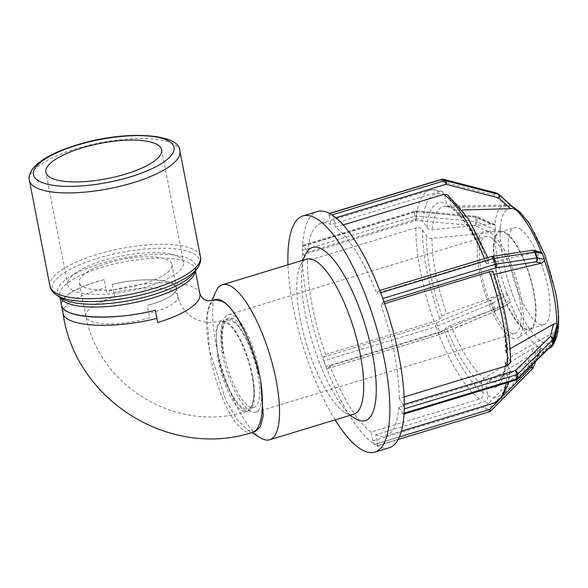 <?xml version="1.0" encoding="UTF-8"?>
<svg xmlns="http://www.w3.org/2000/svg" width="588" height="588" viewBox="0 0 588 588"><rect width="100%" height="100%" fill="white"/><g stroke="black" fill="none" stroke-linecap="round" stroke-linejoin="round"><path stroke-width="0.44" stroke-dasharray="2.94 2.21" d="M85.848 316.226A47.18 14.362 -11 0 1 114.66 296.771L112.22 284.474A47.18 13.671 171.6 0 1 176.327 287.907A47.18 13.671 171.6 0 1 147.228 305.385L149.661 317.674A47.18 14.362 -11 0 1 85.877 316.359A47.18 14.362 -11 0 1 85.848 316.226L79.292 282.483A47.18 14.362 -11 0 0 82.636 286.547A47.18 14.362 -11 0 0 135.865 285.922A47.18 14.362 -11 0 0 171.917 264.482A47.18 14.362 -11 0 0 168.572 260.418A47.18 14.362 -11 0 0 115.344 261.035A47.18 14.362 -11 0 0 79.292 282.483M113.807 292.64A47.18 13.671 171.6 0 1 174.585 292.118A47.18 13.671 171.6 0 1 177.877 295.911A47.18 13.671 171.6 0 1 177.914 296.073A47.18 13.671 171.6 0 1 148.808 313.544M63.026 313.338L63.019 313.286A69.002 19.999 171.6 0 1 105.708 287.804L104.127 279.645C75.654 287.422 61.439 295.948 61.483 305.231M104.127 279.645A69.002 19.999 -8.4 0 0 61.365 304.643M112.22 284.474C135.211 278.469 164.265 278.205 173.137 283.916L176.466 287.87C176.488 294.228 166.742 300.064 147.228 305.385M252.605 376.033C248.246 352.638 235.773 326.612 226.564 321.658L221.397 320.629L217.825 324.061L215.906 331.47L217.597 355.13C222.845 383.942 240.007 414.518 248.834 410.777C254.869 407.682 256.125 396.106 252.605 376.033A47.18 15.119 75.8 0 1 252.612 376.085A47.18 15.119 75.8 0 1 246.931 411.35A47.18 15.119 75.8 0 1 246.864 411.372A47.18 15.119 75.8 0 1 217.597 355.13M255.207 431.614L247.614 430.085L236.868 419.288L225.873 400.362L209.512 350.345L207.02 315.756L209.813 304.915L215.024 299.895M252.267 432.518A69.002 22.116 75.8 0 1 209.512 350.345A69.002 22.116 75.8 0 1 209.504 350.294M199.898 294.059A69.002 21.006 -11 0 0 199.626 293.096A69.002 21.006 -11 0 0 195.003 288.12A69.002 21.006 -11 0 0 106.56 291.935L105.708 287.804M222.073 352.609L223.359 353.381C219.883 333.411 221.154 321.901 227.166 318.836C235.972 315.109 253.083 345.509 258.367 374.284L259.653 375.048C255.412 343.686 238.14 310.596 228.173 314.749C221.338 318.167 219.309 330.787 222.073 352.609A50.649 15.531 73.1 0 0 250.069 411.188A50.649 15.531 73.1 0 0 255.596 412.291A50.649 15.531 73.1 0 0 260.513 379.936A50.649 15.531 73.1 0 0 259.653 375.048M258.367 374.284A47.18 15.119 -104.2 0 0 229.063 318.255A47.18 15.119 -104.2 0 0 223.359 353.381M232.583 321.21A45.585 13.972 73.1 0 1 256.206 366.89A45.585 13.972 73.1 0 1 254.126 407.44A45.585 13.972 73.1 0 1 249.15 406.455A45.585 13.972 73.1 0 1 225.52 360.775A45.585 13.972 73.1 0 1 227.607 320.217A45.585 13.972 73.1 0 1 232.583 321.21M209.512 350.345A69.002 21.153 73.1 0 1 209.578 305.062A69.002 21.153 73.1 0 1 213.393 300.321M495.199 229.901L495.375 225.52L477.155 217.457A3.036 1.029 113.9 0 0 476.839 216.516A3.036 1.029 113.9 0 0 475.692 217.178L475.883 216.274L475.905 217.141A3.036 2.168 -177.7 0 1 477.155 217.457L476.978 221.838A3.036 2.168 2.3 0 0 475.729 221.522L475.347 225.807A3.036 1.029 113.9 0 0 476.978 221.838L495.199 229.901L494.692 230.959L490.649 232.576L475.347 225.807L415.812 220.419L416.194 216.141A3.036 2.168 2.3 0 0 414.643 216.296A3.036 0.933 -106.9 0 0 415.812 220.419L303.489 254.567A3.036 0.933 73.1 0 1 302.335 250.885A3.036 0.933 73.1 0 1 302.328 250.437L414.643 216.296L414.819 211.915A3.036 2.168 -177.7 0 1 416.37 211.761L416.348 210.886L416.157 211.79A3.036 0.933 -106.9 0 0 415.187 211.011A3.036 0.933 -106.9 0 0 414.819 211.915L302.504 246.056A3.036 0.933 73.1 0 1 302.541 245.688A123.458 37.852 73.1 0 1 317.388 211.533M495.375 225.52L494.949 224.616L490.995 223.947L432.29 229.673C429.828 229.805 428.013 229.077 426.851 227.482L422.897 221.161C421.353 219.214 419.119 218.567 416.194 219.221L307.744 252.186L303.842 245.938A3.036 0.933 -106.9 0 0 302.871 245.152A3.036 0.933 -106.9 0 0 302.541 245.688A123.458 37.852 73.1 0 0 302.416 248.246L302.328 250.437M495.809 192.893A3.036 1.272 -75.5 0 0 494.082 195.179A3.036 1.294 132.1 0 1 497.154 193.533L511.376 206.366L510.413 206.116A75.124 23.035 73.1 0 0 505.856 205.05A75.124 23.035 73.1 0 0 494.949 224.616L476.839 216.516A3.036 3.036 0 0 0 475.883 216.274L416.348 210.886A3.036 3.036 0 0 0 415.187 211.011L302.871 245.152M327.67 368.529L329.853 365.912L438.303 332.948C441.169 332.007 443.102 331.073 444.08 330.147L446.292 327.501L450.842 325.113L506.738 304.944L494.082 311.78A3.036 1.786 61.6 0 0 494.486 311.662A3.036 1.786 61.6 0 0 494.905 308.781A3.036 0.566 -20.4 0 1 493.817 309.288A3.036 0.61 -112.7 0 1 494.214 311.787A3.036 0.61 -112.7 0 1 494.082 311.78L439.986 334.381L327.67 368.529A3.036 0.933 73.1 0 1 327.509 368.639A3.036 0.933 73.1 0 1 326.134 367.088A3.036 0.933 73.1 0 1 325.928 366.567L438.244 332.418A3.036 0.933 -106.9 0 0 439.831 334.491A3.036 0.933 -106.9 0 0 439.986 334.381A3.036 0.61 67.3 0 0 440.118 334.388A3.036 0.61 67.3 0 0 439.721 331.889A3.036 0.566 -20.4 0 1 438.244 332.418L436.098 326.649A3.036 0.566 159.6 0 0 437.575 326.119A3.036 0.61 67.3 0 0 435.752 323.018A3.036 0.933 -106.9 0 0 436.098 326.649L323.775 360.797A3.036 0.933 73.1 0 1 323.591 360.246A123.458 37.852 73.1 0 1 302.335 250.885A123.458 37.852 73.1 0 1 302.416 248.246L302.504 246.056M303.489 254.567L307.399 260.815L415.848 227.85C418.774 227.196 421.008 227.843 422.551 229.79L426.498 236.111C427.667 237.706 429.483 238.434 431.937 238.302L490.649 232.576M509.972 300.63L507.826 294.867L492.759 303.011A3.036 1.786 61.6 0 0 489.848 300.417A3.036 0.61 -112.7 0 1 491.671 303.518A3.036 0.566 159.6 0 0 492.759 303.011L494.905 308.781L509.972 300.63L510.002 302.078L506.738 304.944M507.826 294.867L506.893 293.728L502.505 293.581L446.608 313.749L442.058 316.138L439.846 318.777C438.868 319.71 436.935 320.644 434.069 321.577L325.62 354.549L323.437 357.166A3.036 0.933 -106.9 0 0 323.591 360.246A123.458 37.852 73.1 0 0 324.848 363.685L325.928 366.567M490.826 410.924L490.524 410.828A3.036 2.742 -59.2 0 1 489.216 411.637L486.886 410.248A3.036 2.742 120.8 0 0 488.202 409.446L485.21 406.727A3.036 0.933 -106.9 0 0 486.886 410.248L374.571 444.388A3.036 0.933 73.1 0 1 374.343 444.212A123.458 37.852 73.1 0 1 326.134 367.088A123.458 37.852 73.1 0 1 324.848 363.685L323.775 360.797M533.242 367.603L540.931 347.831L538.608 346.442L530.685 366.015L526.973 364.398L529.964 367.118A3.036 2.742 120.8 0 0 530.685 366.015L533.007 367.404A3.036 2.742 -59.2 0 1 532.287 368.5L532.588 368.595M399.392 436.943L377.467 443.609L375.747 434.752L484.196 401.78C486.938 400.641 488.172 398.59 487.886 395.636L486.144 386.669C485.835 384.309 486.68 382.435 488.672 381.046L538.211 350.698L541.034 348.353L540.931 347.831L541.034 348.353A75.124 23.035 73.1 0 0 549.398 348.258M377.467 443.609A3.036 0.933 73.1 0 1 377.224 445.844A3.036 0.933 73.1 0 1 377.099 445.858A3.036 0.933 73.1 0 1 376.893 445.777L489.216 411.637A3.036 0.933 -106.9 0 0 489.547 411.703M538.608 346.442L537.675 346.339L533.632 347.964L484.093 378.312C482.101 379.701 481.256 381.575 481.565 383.935L483.307 392.902C483.593 395.856 482.358 397.907 479.617 399.046L371.168 432.011L372.888 440.875A3.036 0.933 -106.9 0 0 374.343 444.212A123.458 37.852 73.1 0 0 375.732 445.087L376.893 445.777M389.205 447.769A123.458 37.852 73.1 0 1 377.099 445.858A123.458 37.852 73.1 0 1 375.732 445.087L374.571 444.388M552.963 343.796A3.036 2.102 14.9 0 1 549.934 345.141A3.036 1.764 -134.3 0 0 552.147 345.185M517.278 379.267A3.036 1.764 45.7 0 1 515.066 379.223A3.036 0.933 -106.9 0 0 516.036 380.002M404.294 404.375L403.096 404.735A3.036 0.933 73.1 0 1 404.257 408.425M556.939 328.685L556.498 329.846L553.242 332.712L507.26 358.805L505.423 361.363L505.864 363.083L509.811 369.396L510.252 371.109L507.29 374.144L398.84 407.116L402.751 413.364A3.036 0.933 -106.9 0 0 403.721 414.15A3.036 0.933 -106.9 0 0 404.044 413.614M510.612 362.296L505.761 352.947L507.606 350.176L510.127 348.75M403.096 404.735L399.186 398.488L404.11 396.988M532.133 250.326A3.036 2.227 -98.6 0 0 531.545 250.532A3.036 2.859 101.3 0 1 532.427 250.304M491.399 256.522A3.036 0.933 -106.9 0 0 491.237 256.633L378.922 290.781L376.739 293.39L485.188 260.418C487.915 259.653 489.062 259.653 488.628 260.418L486.423 263.056C485.989 263.703 486.754 263.806 488.709 263.373L537.623 251.686L539.777 251.664M537.498 251.715L531.545 250.532L491.237 256.633A3.036 2.227 81.4 0 1 491.502 256.508M378.922 290.781A3.036 0.933 73.1 0 1 379.076 290.67A3.036 0.933 73.1 0 1 380.451 292.221M384.625 303.643L380.965 304.753L383.155 302.144A3.036 0.933 -106.9 0 0 382.994 299.057M462.271 209.989L455.457 210.166L452.841 209.357L451.15 206.623A96.476 29.576 73.1 0 1 486.423 263.056L486.291 263.431M487.797 257.618L488.628 260.418A106.046 32.509 -106.9 0 0 449.401 197.664L447.681 194.907M500.028 234.2L500.373 225.571M515.066 301.24L510.847 289.869M544.187 343.223L539.615 340.503M558.262 318.189L557.909 326.825M543.209 251.149L547.435 262.513M494.06 274.471L492.942 274.736C490.987 275.169 490.223 275.066 490.657 274.427L492.994 271.421M490.524 274.787L490.657 274.427A96.476 29.576 73.1 0 1 506.209 354.454M493.435 246.512A51.663 15.839 73.1 0 1 501.064 230.937A51.663 15.839 73.1 0 1 529.884 275.97A51.663 15.839 73.1 0 1 531.008 329.42A51.663 15.839 73.1 0 1 524.121 328.876A51.663 15.839 73.1 0 1 493.435 246.512M477.272 248.099A55.904 17.14 73.1 0 1 485.534 231.238A55.904 17.14 73.1 0 1 516.712 279.969A55.904 17.14 73.1 0 1 517.932 337.813A55.904 17.14 73.1 0 1 510.472 337.225A55.904 17.14 73.1 0 1 477.272 248.099M514.081 209.166L518.66 211.886M511.376 206.366L513.706 207.755M307.744 252.186A111.11 34.067 73.1 0 1 320.974 223.344A111.11 34.067 73.1 0 1 330.838 224.557L439.287 191.585L442.441 191.784L444.822 194.929L446.564 203.889L449.026 207.072L450.878 207.432L510.413 206.116M451.15 206.623L449.401 197.664M343.201 224.925L335.417 227.291A111.11 34.067 73.1 0 1 376.739 293.39M380.965 304.753A111.11 34.067 73.1 0 1 399.186 398.488M398.84 407.116A111.11 34.067 73.1 0 1 385.61 435.958A111.11 34.067 73.1 0 1 375.747 434.752M371.168 432.011A111.11 34.067 73.1 0 1 329.853 365.912M441.684 179.311A3.036 0.933 -106.9 0 0 441.441 181.545L329.118 215.693A3.036 0.933 73.1 0 1 329.361 213.459A3.036 0.933 73.1 0 1 329.486 213.451M329.118 215.693L330.838 224.557M335.417 227.291L333.697 218.427A3.036 0.933 -106.9 0 0 332.242 215.098M499.638 195.062L497.154 193.533A3.036 2.742 120.8 0 0 496.764 193.239M506.025 205.962L494.082 195.179L441.441 181.545A3.036 1.272 104.5 0 1 443.087 179.274M519.939 228.835A50.649 15.531 73.1 0 1 546.193 279.587A50.649 15.531 73.1 0 1 543.871 324.649A50.649 15.531 73.1 0 1 538.351 323.547A50.649 15.531 73.1 0 1 512.097 272.795A50.649 15.531 73.1 0 1 514.412 227.732A50.649 15.531 73.1 0 1 519.939 228.835M325.62 354.549A111.11 34.067 73.1 0 1 307.399 260.815M335.131 419.876A123.458 37.852 73.1 0 1 287.988 264.806M355.255 418.634A90.53 27.754 73.1 0 1 312.324 342.106A90.53 27.754 73.1 0 1 305.392 254.633M505.526 233.215A50.649 15.531 73.1 0 1 531.78 283.975A50.649 15.531 73.1 0 1 529.457 329.03A50.649 15.531 73.1 0 1 523.937 327.935A50.649 15.531 73.1 0 1 497.683 277.176A50.649 15.531 73.1 0 1 499.998 232.12A50.649 15.531 73.1 0 1 505.526 233.215M491.112 237.603A50.649 15.531 73.1 0 1 517.366 288.355A50.649 15.531 73.1 0 1 515.044 333.418A50.649 15.531 73.1 0 1 509.517 332.316A50.649 15.531 73.1 0 1 483.27 281.556A50.649 15.531 73.1 0 1 485.585 236.501A50.649 15.531 73.1 0 1 491.112 237.603M226.814 322.959A45.585 13.972 73.1 0 1 250.444 368.639A45.585 13.972 73.1 0 1 248.356 409.197A45.585 13.972 73.1 0 1 243.381 408.204A45.585 13.972 73.1 0 1 219.758 362.524A45.585 13.972 73.1 0 1 221.838 321.974A45.585 13.972 73.1 0 1 226.814 322.959M260.719 437.979A81.034 24.843 73.1 0 1 222.286 369.477A81.034 24.843 73.1 0 1 216.09 291.178M353.8 414.195A81.034 24.843 73.1 0 1 344.891 412.394A81.034 24.843 73.1 0 1 306.458 343.892A81.034 24.843 73.1 0 1 300.262 265.592A81.034 24.843 73.1 0 1 306.664 259.132M71.89 289.81A58.976 17.956 -11 0 0 138.43 289.039A58.976 17.956 -11 0 0 183.493 262.226A58.976 17.956 -11 0 0 179.311 257.154A58.976 17.956 -11 0 0 112.778 257.926A58.976 17.956 -11 0 0 67.708 284.739A58.976 17.956 -11 0 0 71.89 289.81M475.729 221.522L475.905 217.141L416.37 211.761L416.194 216.141L475.729 221.522M303.842 245.938L416.157 211.79L475.692 217.178L490.995 223.947M493.817 309.288L491.671 303.518L437.575 326.119L439.721 331.889L493.817 309.288M323.437 357.166L435.752 323.018L489.848 300.417L502.505 293.581M532.287 368.5L529.964 367.118L488.202 409.446L490.524 410.828L532.287 368.5M538.211 350.698L532.772 364.126M503.394 395.68L498.007 401.134M372.888 440.875L485.21 406.727L526.973 364.398L533.632 347.964M402.751 413.364L515.066 379.223L549.934 345.141L553.242 332.712M383.155 302.144L384.008 301.879M516.382 210.526A70.229 21.535 -106.9 0 0 500.197 229.886A70.229 21.535 -106.9 0 0 512.964 295.551A70.229 21.535 -106.9 0 0 541.908 341.863A70.229 21.535 -106.9 0 0 558.085 322.503A70.229 21.535 -106.9 0 0 555.197 291.751A70.229 21.535 -106.9 0 0 545.326 256.831A70.229 21.535 -106.9 0 0 516.382 210.526M556.498 329.846A75.124 23.035 73.1 0 1 556.424 330.772M537.675 346.339A75.124 23.035 73.1 0 1 510.002 302.078M506.893 293.728A75.124 23.035 73.1 0 1 494.692 230.959M450.878 207.432A91.588 28.077 -106.9 0 0 445.557 206.241A91.588 28.077 -106.9 0 0 432.29 229.673M488.709 263.373A91.588 28.077 -106.9 0 0 455.457 210.166M507.606 350.176A91.588 28.077 -106.9 0 0 492.942 274.736M488.672 381.046A91.588 28.077 -106.9 0 0 498.631 380.833A91.588 28.077 -106.9 0 0 507.26 358.805M450.842 325.113A91.588 28.077 -106.9 0 0 484.093 378.312M426.851 227.482A96.476 29.576 73.1 0 1 446.564 203.889M505.864 363.083A96.476 29.576 73.1 0 1 486.144 386.669M481.565 383.935A96.476 29.576 73.1 0 1 446.292 327.501M444.822 194.929A106.046 32.509 -106.9 0 0 422.897 221.161M510.163 360.767A106.046 32.509 -106.9 0 0 492.862 271.781M487.886 395.636A106.046 32.509 -106.9 0 0 509.811 369.396M444.08 330.147A106.046 32.509 -106.9 0 0 483.307 392.902M416.194 219.221A111.11 34.067 73.1 0 1 429.424 190.38A111.11 34.067 73.1 0 1 439.287 191.585M484.475 258.624A111.11 34.067 73.1 0 1 485.188 260.418M507.29 374.144A111.11 34.067 73.1 0 1 506.18 383.001M494.06 402.986A111.11 34.067 73.1 0 1 484.196 401.78M479.617 399.046A111.11 34.067 73.1 0 1 438.303 332.948M333.697 218.427L335.844 217.773M431.937 238.302A91.588 28.077 -106.9 0 0 446.608 313.749M442.058 316.138A96.476 29.576 73.1 0 1 426.498 236.111M422.551 229.79A106.046 32.509 -106.9 0 0 439.846 318.777M434.069 321.577A111.11 34.067 73.1 0 1 415.848 227.85M179.921 151.116A76.668 23.344 -11 0 0 76.219 148.757A76.668 23.344 -11 0 0 29.4 180.376M49.958 286.15A76.668 23.344 169 0 1 96.777 254.538A76.668 23.344 169 0 1 200.479 256.89M195.216 271.097A69.002 21.006 -11 0 0 195.113 269.444A69.002 21.006 -11 0 0 101.783 267.327A69.002 21.006 -11 0 0 59.645 295.779A69.002 21.006 -11 0 0 60.16 297.352M59.917 297.205L59.645 295.779C59.895 297.087 62.571 298.939 62.475 298.741A70.487 21.462 169 0 1 100.577 263.652A70.487 21.462 169 0 1 172.696 254.854A70.487 21.462 169 0 1 193.599 273.251C195.165 270.384 195.672 269.113 195.113 269.444L195.385 270.87M197.201 268.459A75.183 22.888 -11 0 0 174.908 248.827A75.183 22.888 -11 0 0 97.983 258.213A75.183 22.888 -11 0 0 57.337 295.646M176.327 287.907L177.914 296.073M221.397 320.629C211.878 323.753 202.493 322.871 193.231 317.99C184.772 312.184 179.649 304.819 177.877 295.911M246.864 411.372C177.767 433.599 99.769 387.588 85.877 316.359M199.626 293.096L199.795 293.53M248.834 410.777L246.931 411.35M227.166 318.836L229.063 318.255M327.509 368.639L439.831 334.491A3.036 3.036 0 0 0 440.118 334.388L494.214 311.787A3.036 3.036 0 0 0 494.486 311.662L507.731 304.496M535.881 361.091L541.056 348.294M377.224 445.844L398.172 439.479M379.076 290.67L379.767 290.457M501.064 230.937L485.534 231.238M531.008 329.42L517.932 337.813M449.041 207.079L445.557 206.241L505.856 205.05L512.339 206.506M548.251 348.993L498.631 380.833L501.52 377.423C503.431 374.064 504.732 368.698 505.423 361.333M486.298 263.453C474.979 235.898 463.822 217.861 452.819 209.343M505.761 352.962C505.518 329.949 500.432 303.886 490.51 274.765M320.974 223.344L429.424 190.38C432.702 189.093 437.046 189.564 442.441 191.776M510.259 371.109L508.679 382.237M385.61 435.958L401.398 431.158M543.871 324.649L529.457 329.03M499.998 232.12L514.412 227.732M515.044 333.418L255.596 412.291M228.173 314.749L485.585 236.501M254.126 407.44L248.356 409.197M221.838 321.974L227.607 320.217M247.614 430.085L251.84 432.636M209.578 305.062L211.665 300.615M344.891 412.394L349.867 415.393M300.262 265.592L302.724 260.322M171.917 264.482L176.466 287.87M161.634 149.756L183.493 262.226M67.708 284.739L45.849 172.262"/><path stroke-width="0.88" d="M59.917 297.205L61.483 305.231C62.534 318.402 114.065 321.136 155.32 310.221L156.908 318.38A69.002 19.999 171.6 0 1 63.034 313.397A69.002 19.999 171.6 0 1 63.019 313.286C75.154 399.877 169.05 459.147 252.267 432.518A69.002 22.116 75.8 0 0 252.399 432.474A69.002 22.116 75.8 0 0 260.704 380.921L263.233 415.745L260.491 426.454L255.207 431.614L252.399 432.474M61.365 304.643A69.002 19.999 -8.4 0 0 61.446 305.231A69.002 19.999 -8.4 0 0 155.32 310.221M260.697 380.87L260.704 380.921A69.002 22.116 75.8 0 0 260.697 380.87C254.332 346.626 236.104 308.634 222.624 301.416L215.024 299.895C209.732 301.107 206.167 300.938 204.337 299.402C202.757 298.785 201.192 296.683 199.626 293.096M156.908 318.38L157.76 322.511A69.002 21.006 -11 0 0 199.898 294.059L195.385 270.87M213.393 300.321A69.002 21.153 73.1 0 1 222.558 301.063A69.002 21.153 73.1 0 1 260.704 380.921M398.172 439.479L489.547 411.703A3.036 0.933 -106.9 0 0 489.789 409.469L490.826 410.924L532.588 368.595L531.552 367.132L533.242 367.603L535.881 361.091M557.115 324.304L556.939 328.685L553.007 343.48A3.036 2.102 14.9 0 1 552.963 343.796A3.036 3.036 0 0 1 552.147 345.185A3.036 1.764 -134.3 0 0 552.492 344.333A3.036 2.168 2.3 0 0 553.007 343.48L553.183 339.1A3.036 2.168 -177.7 0 1 552.669 339.952A3.036 1.764 -134.3 0 0 550.287 336.512A3.036 2.102 14.9 0 1 553.183 339.1L557.115 324.304L556.755 323.51L553.587 324.084L550.287 336.512L515.419 370.587A3.036 1.764 45.7 0 1 517.8 374.027A3.036 2.168 -177.7 0 1 516.58 374.718A3.036 0.933 -106.9 0 0 515.419 370.587L404.294 404.375M517.624 378.407A3.036 1.764 45.7 0 1 517.278 379.267A3.036 3.036 0 0 1 516.036 380.002A3.036 0.933 -106.9 0 0 516.404 379.098A3.036 2.168 2.3 0 0 517.624 378.407L517.8 374.027L552.669 339.952L552.492 344.333L517.624 378.407M491.502 256.508A3.036 2.227 81.4 0 1 491.825 256.427A3.036 2.227 81.4 0 1 494.273 258.286A3.036 0.566 159.6 0 0 492.979 258.595L495.133 264.357A3.036 0.566 -20.4 0 1 496.419 264.056A3.036 2.227 81.4 0 1 495.471 267.996A3.036 0.933 -106.9 0 0 495.133 264.357L382.81 298.506A3.036 0.933 73.1 0 1 382.994 299.057A123.458 37.852 73.1 0 1 404.257 408.425A3.036 0.933 73.1 0 1 404.265 408.866L516.58 374.718L516.404 379.098L404.088 413.246A3.036 0.933 73.1 0 1 404.044 413.614A123.458 37.852 73.1 0 1 389.205 447.769L374.784 452.15A123.458 37.852 73.1 0 1 335.131 419.876M556.939 328.685L552.963 343.796M404.257 408.425A123.458 37.852 73.1 0 1 404.176 411.056L404.265 408.866M510.127 348.75L553.587 324.084M404.11 396.988L507.635 365.515L510.612 362.296C510.413 335.226 504.541 304.937 493.001 271.421M542.342 253.568L544.488 259.337L537.403 257.926A3.036 2.859 101.3 0 1 535.778 261.895A3.036 2.227 -98.6 0 0 536.726 257.948A3.036 0.566 -20.4 0 1 537.403 257.926L535.256 252.156A3.036 0.566 159.6 0 0 534.58 252.186A3.036 2.227 -98.6 0 0 532.133 250.326A3.036 3.036 0 0 1 533.184 250.348A3.036 2.859 101.3 0 1 535.256 252.156L542.342 253.568L541.445 252.392L533.184 250.348A3.036 2.859 101.3 0 0 532.427 250.304M443.087 179.274A3.036 1.272 104.5 0 1 443.33 179.281A3.036 1.272 104.5 0 1 443.47 179.34A3.036 2.742 120.8 0 0 442.014 179.377L444.337 180.766A3.036 2.742 -59.2 0 1 445.8 180.729A3.036 1.272 104.5 0 1 446.02 184.279A3.036 0.933 -106.9 0 0 444.337 180.766L332.014 214.914A3.036 0.933 73.1 0 1 332.242 215.098A123.458 37.852 73.1 0 1 380.451 292.221A3.036 0.933 73.1 0 1 380.664 292.736L492.979 258.595A3.036 0.933 -106.9 0 0 491.399 256.522A3.036 3.036 0 0 1 491.825 256.427L532.133 250.326M544.488 259.337L544.554 260.734L541.732 263.079L494.06 274.471M380.451 292.221A123.458 37.852 73.1 0 1 381.737 295.624L380.664 292.736M404.088 413.246L404.176 411.056A123.458 37.852 73.1 0 1 404.044 413.614M492.862 271.781C493.295 271.017 492.149 271.017 489.422 271.788L384.625 303.643M382.81 298.506L381.737 295.624A123.458 37.852 73.1 0 1 382.994 299.057M541.445 252.392A75.124 23.035 73.1 0 0 513.78 208.123L513.706 207.755L513.78 208.123L510.605 208.696L462.271 209.989M447.681 194.907L443.874 194.319L343.201 224.925M287.988 264.806A123.458 37.852 73.1 0 1 302.974 215.914L317.388 211.533A123.458 37.852 73.1 0 1 329.486 213.451A3.036 0.933 73.1 0 1 329.692 213.525L442.014 179.377A3.036 0.933 -106.9 0 0 441.684 179.311A3.036 3.036 0 0 1 443.33 179.281L495.971 192.908A3.036 1.272 -75.5 0 0 495.809 192.893M499.477 194.922A3.036 1.294 132.1 0 1 499.565 194.981A3.036 1.294 132.1 0 1 498.661 197.913A3.036 1.272 -75.5 0 0 498.433 194.356A3.036 2.742 -59.2 0 1 499.477 194.922M496.11 192.967A3.036 1.272 -75.5 0 0 495.971 192.908A3.036 3.036 0 0 1 496.742 193.231A3.036 2.742 120.8 0 0 496.11 192.967L498.433 194.356L445.8 180.729L443.47 179.34L496.11 192.967M329.486 213.451A123.458 37.852 73.1 0 1 330.853 214.216L329.692 213.525M332.014 214.914L330.853 214.216A123.458 37.852 73.1 0 1 332.242 215.098M302.974 215.914A123.458 37.852 73.1 0 1 316.44 218.604A123.458 37.852 73.1 0 1 380.436 342.312A123.458 37.852 73.1 0 1 374.784 452.15M302.724 260.322L305.392 254.633A90.53 27.754 73.1 0 1 322.422 249.386A90.53 27.754 73.1 0 1 372.483 354.189A90.53 27.754 73.1 0 1 355.255 418.634L349.867 415.393M211.665 300.615L216.09 291.178A81.034 24.843 73.1 0 1 222.492 284.717A81.034 24.843 73.1 0 1 231.334 286.481A81.034 24.843 73.1 0 1 273.339 367.684A81.034 24.843 73.1 0 1 269.627 439.787A81.034 24.843 73.1 0 1 260.719 437.979L251.84 432.636M222.492 284.717L306.664 259.132A81.034 24.843 73.1 0 1 315.506 260.896A81.034 24.843 73.1 0 1 357.511 342.098A81.034 24.843 73.1 0 1 353.8 414.195L269.627 439.787M50.031 177.341A58.976 17.956 -11 0 0 116.564 176.562A58.976 17.956 -11 0 0 161.634 149.756A58.976 17.956 -11 0 0 157.452 144.685A58.976 17.956 -11 0 0 90.919 145.457A58.976 17.956 -11 0 0 45.849 172.262A58.976 17.956 -11 0 0 50.031 177.341M532.772 364.126L531.552 367.132L503.394 395.68M498.007 401.134L489.789 409.469L399.392 436.943M534.58 252.186L536.726 257.948L496.419 264.056L494.273 258.286L534.58 252.186M384.008 301.879L495.471 267.996L535.778 261.895L541.732 263.079M544.554 260.734A75.124 23.035 73.1 0 1 553.595 293.875A75.124 23.035 73.1 0 1 556.755 323.51M556.424 330.772A75.124 23.035 73.1 0 1 549.398 348.258L548.251 348.993M443.874 194.319A111.11 34.067 73.1 0 1 484.475 258.624M489.422 271.788A111.11 34.067 73.1 0 1 507.635 365.515M506.18 383.001A111.11 34.067 73.1 0 1 494.06 402.986L501.527 398.083L508.076 384.743L508.679 382.237M335.844 217.773L446.02 184.279L498.661 197.913L510.605 208.696M513.706 207.755L499.638 195.062M38.529 180.832A71.604 21.8 169 0 1 77.175 145.148A71.604 21.8 169 0 1 168.947 141.186A71.604 21.8 169 0 1 130.301 176.87A71.604 21.8 169 0 1 38.529 180.832M29.4 180.376A76.668 23.344 -11 0 0 34.839 186.969A76.668 23.344 -11 0 0 121.334 185.962A76.668 23.344 -11 0 0 179.921 151.116C180.575 133.197 124.142 129.897 76.624 145.038C59.19 150.359 46.129 156.636 37.426 163.854C30.863 169.792 28.187 175.297 29.4 180.376L49.958 286.15C50.281 289.347 52.736 292.508 57.337 295.646A75.183 22.888 -11 0 0 57.403 295.683A75.183 22.888 -11 0 0 130.33 297.322A75.183 22.888 -11 0 0 197.201 268.459C200.265 263.939 201.353 260.087 200.479 256.89A76.668 23.344 169 0 1 141.892 291.744A76.668 23.344 169 0 1 55.397 292.75A76.668 23.344 169 0 1 49.958 286.15M60.16 297.352A69.002 21.006 -11 0 0 64.54 301.717A69.002 21.006 -11 0 0 139.782 301.438A69.002 21.006 -11 0 0 195.216 271.097M197.201 268.459L193.599 273.251A70.487 21.462 169 0 1 130.903 300.314A70.487 21.462 169 0 1 62.534 298.777A70.487 21.462 169 0 1 62.475 298.741L57.337 295.646M61.446 305.231L63.034 313.397M532.588 368.595A3.036 3.036 0 0 0 533.242 367.603M489.547 411.703A3.036 3.036 0 0 0 490.826 410.924M516.036 380.002L404.022 414.055M552.147 345.185L517.278 379.267M379.767 290.457L491.399 256.522M512.339 206.506L519.792 211.783L529.288 223.477L544.819 254.78L555.557 292.192C558.96 309.839 559.504 324.12 557.189 335.05C554.705 343.024 552.11 347.427 549.398 348.258M487.797 257.618L468.342 218.809L447.681 194.9M401.398 431.158L494.06 402.986M513.794 207.821L499.565 194.981A3.036 3.036 0 0 0 499.109 194.643L496.764 193.239M329.456 213.429L441.684 179.311M200.479 256.89L179.921 151.116"/></g></svg>

